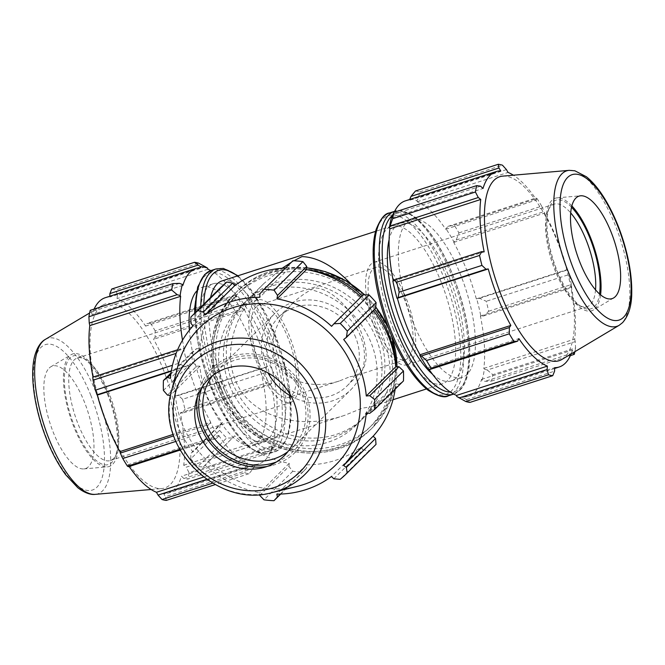<?xml version="1.0" encoding="UTF-8"?>
<svg xmlns="http://www.w3.org/2000/svg" width="665" height="665" viewBox="0 0 665 665"><rect width="100%" height="100%" fill="white"/><g stroke="black" fill="none" stroke-linecap="round" stroke-linejoin="round"><path stroke-width="0.5" stroke-dasharray="3.33 2.49" d="M408.36 357.853A48.47 17.814 -107.9 0 1 405.509 359.632A48.47 17.814 -107.9 0 1 373.672 318.984A48.47 17.814 -107.9 0 1 375.742 267.388A48.47 17.814 -107.9 0 1 406.14 303.822A48.47 17.814 -107.9 0 1 408.36 357.853M349.973 376.698L354.977 375.941L360.505 372.583C367.795 364.129 368.028 350.704 361.195 332.325C352.034 308.627 329.782 287.496 314.503 288.003C306.174 292.093 298.76 297.33 292.259 303.739C273.481 322.309 267.529 348.103 278.053 365.318C288.51 382.575 314.146 389.15 339.275 381.012L349.973 376.698M256.116 306.848A48.47 17.814 72.1 0 0 258.344 360.879A48.47 17.814 72.1 0 0 288.735 397.321A48.47 17.814 72.1 0 0 291.586 395.534A48.47 17.814 72.1 0 0 289.366 341.502A48.47 17.814 72.1 0 0 258.968 305.069A48.47 17.814 72.1 0 0 256.116 306.848M366.59 273.406A53.848 19.792 72.1 0 0 377.122 333.581A53.848 19.792 72.1 0 0 407.163 364.761A53.848 19.792 72.1 0 0 406.115 298.153A53.848 19.792 72.1 0 0 374.087 262.259A53.848 19.792 72.1 0 0 366.59 273.406M254.146 301.918A53.848 19.792 -107.9 0 1 257.313 299.94A53.848 19.792 -107.9 0 1 292.691 345.118A53.848 19.792 -107.9 0 1 290.389 402.441A53.848 19.792 -107.9 0 1 258.361 366.548A53.848 19.792 -107.9 0 1 254.146 301.918M109.301 393.938A53.848 19.792 72.1 0 0 86.059 359.815A53.848 19.792 72.1 0 0 77.273 358.044A53.848 19.792 72.1 0 0 78.32 424.652A53.848 19.792 72.1 0 0 110.348 460.546A53.848 19.792 72.1 0 0 116.45 453.971A53.848 19.792 72.1 0 0 109.301 393.938M221.969 280.938A82.801 30.432 -107.9 0 1 271.22 336.124A82.801 30.432 -107.9 0 1 272.833 438.526A82.801 30.432 -107.9 0 1 226.457 390.18A82.801 30.432 -107.9 0 1 210.564 297.513M393.256 328.585A82.801 30.432 72.1 0 0 442.508 383.772A82.801 30.432 72.1 0 0 440.895 281.362A82.801 30.432 72.1 0 0 391.652 226.175A82.801 30.432 72.1 0 0 393.256 328.585M350.688 283.664C385.908 319.524 401.826 382.184 380.521 401.078L371.078 406.822L362.541 408.102L344.254 415.475C297.039 431.327 248.652 415.417 235.144 379.607C223.274 350.862 234.978 311.81 263.938 283.473L282.118 268.286M291.278 262.351L293.997 260.78M262.401 338.967A82.801 30.432 -107.9 0 1 264.013 441.369A82.801 30.432 -107.9 0 1 209.625 371.918A82.801 30.432 -107.9 0 1 213.157 283.78A82.801 30.432 -107.9 0 1 262.401 338.967M220.996 388.003C221.952 390.696 221.819 390.796 220.597 388.294L219.392 385.284C218.536 382.566 218.669 382.475 219.791 384.993L220.996 388.003A93.89 34.505 -107.9 0 0 290.148 425.026A93.89 34.505 -107.9 0 0 237.455 275.933M229.467 385.235A82.801 75.702 -134.7 0 0 361.029 420.388A82.801 75.702 -134.7 0 0 356.507 308.294A82.801 75.702 -134.7 0 0 244.454 302.783A82.801 75.702 -134.7 0 0 229.467 385.235M390.92 334.246L388.127 327.18M232.326 382.4A82.801 75.702 -134.7 0 0 363.896 417.554A82.801 75.702 -134.7 0 0 359.374 305.451A82.801 75.702 -134.7 0 0 247.322 299.948A82.801 75.702 -134.7 0 0 232.326 382.4M432.516 374.254A82.801 30.432 72.1 0 0 451.327 380.92A82.801 30.432 72.1 0 0 454.86 292.783A82.801 30.432 72.1 0 0 400.463 223.332A82.801 30.432 72.1 0 0 389.1 239.732M245.992 466.705L244.787 472.798A110.398 40.573 72.1 0 0 249.018 473.704L253.49 468.31L254.861 465.558A103.773 38.138 -107.9 0 1 247.521 463.995L245.992 466.705L206.699 479.39M249.018 473.704L215.211 484.61M166.25 500.413L165.535 496.689L253.49 468.31M212.642 483.172L244.787 472.798M208.253 424.727L205.56 431.826A110.398 40.573 72.1 0 0 210.231 439.507L216.532 438.326L218.677 436.198A103.773 38.138 -107.9 0 1 210.572 422.882L208.253 424.727L173.698 435.874M210.231 439.507L179.666 449.365M180.074 450.089L216.532 438.326M175.818 441.427L205.56 431.826M175.917 353.921A110.398 40.573 72.1 0 0 178.195 363.423L184.928 366.407L187.73 365.783A103.773 38.138 -107.9 0 1 183.607 348.518L180.714 348.776L175.818 353.464M178.195 363.423L172.468 365.276M171.354 370.787L184.928 366.407M180.714 348.776L177.605 349.782M179.508 283.357L91.562 311.735L90.224 310.339M111.728 289.017A110.398 40.573 -107.9 0 1 115.959 289.923L198.735 263.207M205.344 266.781L117.397 295.16L115.959 289.923M243.082 308.768L237.962 304.188A110.398 40.573 72.1 0 0 233.282 296.507L234.803 295.16L236.565 296.025A103.773 38.138 -107.9 0 1 244.67 309.341L243.082 308.768L155.128 337.147L155.186 330.896L237.962 304.188M233.282 296.507L150.514 323.215L146.849 323.547L234.803 295.16M150.514 323.215A110.398 40.573 -107.9 0 1 155.186 330.896M270.613 384.711L267.696 382.541A110.398 40.573 72.1 0 0 265.318 372.583L266.407 367.08L267.513 366.44A103.773 38.138 -107.9 0 1 271.636 383.705L270.613 384.711L182.667 413.098L184.928 409.258L267.696 382.541M265.318 372.583L182.551 399.299L178.453 395.459L266.407 367.08M182.551 399.299A110.398 40.573 -107.9 0 1 184.928 409.258M271.819 450.13L270.522 452.383A110.398 40.573 72.1 0 0 271.835 445.982L275.086 436.664A103.773 38.138 -107.9 0 1 272.816 447.769L271.819 450.13L183.873 478.517L187.754 479.099L270.522 452.383M271.835 445.982L189.068 472.699L186.2 467.179L274.146 438.8M189.068 472.699A110.398 40.573 -107.9 0 1 187.754 479.099M162.842 368.427A96.658 35.528 -107.9 0 1 161.778 488.567A96.658 35.528 -107.9 0 1 101.23 406.905A96.658 35.528 -107.9 0 1 102.618 305.243A96.658 35.528 -107.9 0 1 162.842 368.427M155.128 337.147L153.632 339.266A102.668 37.739 -107.9 0 1 166.3 366.157A102.668 37.739 -107.9 0 1 176.233 395.758L178.453 395.459M182.667 413.098L180.315 412.84A102.668 37.739 -107.9 0 1 183.731 465.234L186.2 467.179M183.873 478.517L181.478 476.215A102.668 37.739 -107.9 0 1 168.295 493.139A102.668 37.739 -107.9 0 1 163.715 493.821L165.535 496.689M129.118 466.531A102.668 37.739 -107.9 0 1 127.913 464.777L128.586 466.705M92.767 377.155L93.216 378.028A102.668 37.739 -107.9 0 1 93.025 377.072M91.562 311.735L92.053 314.653A102.668 37.739 -107.9 0 1 94.122 309.075M105.236 297.729A102.668 37.739 -107.9 0 1 109.816 297.039L109.833 296.241M117.397 295.16L117.073 298.593A102.668 37.739 -107.9 0 1 145.61 326.091L146.849 323.547M236.565 296.025L236.466 296.773L145.61 326.091M200.672 267.721L109.816 297.039M187.73 365.783L171.279 371.236M218.677 436.198L218.768 435.459L127.913 464.777M254.861 465.558L254.57 464.502L163.715 493.821M275.086 436.664L274.587 435.916L183.731 465.234M267.513 366.44L176.233 395.758M274.587 435.916A102.668 37.739 72.1 0 0 271.17 383.522L271.636 383.705M271.17 383.522L180.315 412.84M107.373 393.938A57.082 20.981 -107.9 0 1 114.945 457.578A57.082 20.981 -107.9 0 1 70.98 416.664A57.082 20.981 -107.9 0 1 82.734 357.77A57.082 20.981 -107.9 0 1 107.373 393.938M107.963 393.356A59.143 21.737 -107.9 0 1 107.314 466.872A59.143 21.737 -107.9 0 1 73.94 427.088A59.143 21.737 -107.9 0 1 71.113 354.694A59.143 21.737 -107.9 0 1 107.963 393.356M207.929 269.275L117.073 298.593M236.466 296.773A102.668 37.739 72.1 0 0 210.813 270.613M182.908 285.327L92.053 314.653M182.501 340.189A102.668 37.739 72.1 0 0 184.072 348.709L93.216 378.028M184.072 348.709L183.607 348.518M188.153 365.783A102.668 37.739 72.1 0 0 210.755 422.283L173.208 434.395M210.755 422.283L210.572 422.882M218.768 435.459A102.668 37.739 72.1 0 0 247.314 462.956L203.54 477.079M247.314 462.956L247.521 463.995M254.57 464.502A102.668 37.739 72.1 0 0 259.151 463.821A102.668 37.739 72.1 0 0 272.334 446.897L181.478 476.215M272.334 446.897L272.816 447.769M267.089 366.44A102.668 37.739 72.1 0 0 244.487 309.948L153.632 339.266M244.487 309.948L244.67 309.341M49.202 368.061A53.848 19.792 -107.9 0 1 50.839 366.772A53.848 19.792 -107.9 0 1 87.747 411.253A53.848 19.792 -107.9 0 1 83.807 468.908A53.848 19.792 -107.9 0 1 53.416 432.691A53.848 19.792 -107.9 0 1 49.202 368.061M196.566 291.162A82.801 30.432 -107.9 0 1 202.193 287.313A82.801 30.432 -107.9 0 1 251.437 342.5A82.801 30.432 -107.9 0 1 253.049 444.91A82.801 30.432 -107.9 0 1 214.08 411.527A82.801 30.432 -107.9 0 1 189.417 330.164M177.937 365.891A96.658 88.379 -134.7 0 0 182.21 423.879A96.658 88.379 -134.7 0 0 297.346 486.348M212.65 375.575A53.848 49.235 45.3 0 1 216.449 371.303A53.848 49.235 45.3 0 1 302.018 394.17A53.848 49.235 45.3 0 1 292.268 447.794A53.848 49.235 45.3 0 1 287.97 451.552M276.449 461.959A57.082 52.194 -134.7 0 0 290.497 373.73A57.082 52.194 -134.7 0 0 202.143 386.997M266.973 466.514A59.143 54.073 -134.7 0 0 271.536 465.591A59.143 54.073 -134.7 0 0 305.775 393.58A59.143 54.073 -134.7 0 0 249.259 353.788A59.143 54.073 -134.7 0 0 198.469 391.885A59.143 54.073 -134.7 0 0 197.513 396.431M291.12 396.207A53.848 49.235 -134.7 0 0 350.788 389.79A53.848 49.235 -134.7 0 0 360.538 336.166A53.848 49.235 -134.7 0 0 274.961 313.298A53.848 49.235 -134.7 0 0 265.21 366.93A53.848 49.235 -134.7 0 0 268.02 372.907M360.987 296.947A102.668 93.873 45.3 0 1 361.103 297.056L363.14 294.819M375.642 308.41L373.215 310.223A102.668 93.873 45.3 0 1 373.472 310.563M369.74 413.331L398.958 384.362L403.456 380.929M398.958 384.362L395.8 383.805A102.668 93.873 45.3 0 1 395.168 389.15M333.822 478.783L363.04 449.814L368.942 450.804A110.398 100.939 -134.7 0 0 375.567 444.843M363.04 449.814L361.004 447.213A102.668 93.873 45.3 0 1 306.357 464.843L306.632 468.019L280.356 494.062M259.716 495.392L288.943 466.431L292.783 471.261A110.398 100.939 -134.7 0 0 302.775 472.158L306.632 468.019M288.943 466.431L289.217 463.306A102.668 93.873 45.3 0 1 234.595 435.824L203.332 467.03L197.846 466.547L226.649 437.986L232.559 438.069M219.591 430.313L190.789 458.867L190.83 453.43L220.057 424.47L219.591 430.313A110.398 100.939 -134.7 0 0 226.649 437.986M220.057 424.47L222.484 422.657A102.668 93.873 45.3 0 1 199.891 366.157L196.732 366.149L167.505 395.118M170.83 374.196L196.74 348.518L192.243 351.951A110.398 100.939 -134.7 0 0 192.235 361.91L196.732 366.149M196.74 348.518L199.899 349.075A102.668 93.873 45.3 0 1 222.567 296.656L220.132 294.412L190.913 323.373M220.132 288.036A110.398 100.939 -134.7 0 0 219.683 288.485L220.132 294.412M285.476 268.103A102.668 93.873 45.3 0 1 289.341 268.037L289.067 264.861L259.849 293.822M292.924 260.722L289.067 264.861M224.571 390.089A82.801 75.702 -134.7 0 0 356.141 425.243A82.801 75.702 -134.7 0 0 351.61 313.149A82.801 75.702 -134.7 0 0 239.558 307.637A82.801 75.702 -134.7 0 0 224.571 390.089M368.942 450.804L340.139 479.357M280.688 494.053L302.775 472.158M292.783 471.261L263.98 499.814M190.789 458.867A110.398 100.939 -134.7 0 0 197.846 466.547M163.424 390.463L192.235 361.91M192.243 351.951L170.996 373.007M190.872 317.039L219.683 288.485M361.103 297.056L331.569 326.324M373.215 310.223L343.68 339.499M395.8 383.805L366.265 413.073M306.357 464.843L276.823 494.12M361.004 447.213L331.478 476.481M234.595 435.824L205.069 465.101A102.668 93.873 -134.7 0 0 259.683 492.574L259.707 494.486M203.332 467.03L205.069 465.101M289.217 463.306L259.683 492.574M199.891 366.157L170.356 395.434M170.415 396.082A102.668 93.873 -134.7 0 0 177.447 425.035A102.668 93.873 -134.7 0 0 192.958 451.926L190.83 453.43M222.484 422.657L192.958 451.926M222.567 296.656L193.033 325.933M199.899 349.075L170.373 378.352M289.341 268.037L259.807 297.305M355.775 337.704A48.47 44.314 -134.7 0 0 278.751 317.122A48.47 44.314 -134.7 0 0 281.403 382.741A48.47 44.314 -134.7 0 0 346.997 385.966A48.47 44.314 -134.7 0 0 355.775 337.704M487.287 370.014L492.798 374.678A110.398 40.573 -107.9 0 1 491.485 381.078L484.968 381.353L482.05 380.239A103.773 38.138 72.1 0 0 484.328 369.142L487.287 370.014L575.242 341.627L575.566 347.961L492.798 374.678M482.05 380.239L481.568 379.374A102.668 37.739 -107.9 0 1 468.393 396.298A102.668 37.739 -107.9 0 1 463.813 396.98L464.095 398.036L469.98 402.392M456.755 396.473A103.773 38.138 72.1 0 0 464.095 398.036M428.817 369.117A102.668 37.739 -107.9 0 1 428.011 367.928L427.911 368.676M392.84 280.996L393.314 281.179A102.668 37.739 -107.9 0 1 393.206 280.638M391.66 216.94L392.142 217.804A102.668 37.739 -107.9 0 1 394.22 212.235M405.326 200.88A102.668 37.739 -107.9 0 1 409.906 200.198L409.707 199.467M415.459 190.996A110.398 40.573 -107.9 0 1 419.69 191.902L418.485 197.995L416.955 200.705A103.773 38.138 72.1 0 0 409.615 199.143M416.955 200.705L417.171 201.753A102.668 37.739 -107.9 0 1 445.708 229.25L447.944 226.383L454.245 225.194A110.398 40.573 -107.9 0 1 458.925 232.875L456.223 239.982L453.912 241.819A103.773 38.138 72.1 0 0 445.799 228.502M453.912 241.819L453.73 242.417A102.668 37.739 -107.9 0 1 476.323 298.918L479.548 298.294L486.281 301.278A110.398 40.573 -107.9 0 1 488.659 311.237L483.763 315.925L480.87 316.183A103.773 38.138 72.1 0 0 476.747 298.918M480.87 316.183L480.404 316A102.668 37.739 -107.9 0 1 483.821 368.393L484.328 369.142M413.04 322.201A82.801 30.432 72.1 0 0 462.283 377.388A82.801 30.432 72.1 0 0 465.816 289.242A82.801 30.432 72.1 0 0 411.427 219.791A82.801 30.432 72.1 0 0 413.04 322.201M572.557 353.082L484.968 381.353M481.568 379.374L572.424 350.056L572.906 352.874M491.485 381.078L570.354 355.625M480.404 316L571.26 286.673L571.709 287.546L483.763 315.925M488.659 311.237L571.426 284.52L571.709 287.546M453.73 242.417L544.585 213.099L544.178 211.595L456.223 239.982M458.925 232.875L541.692 206.167L544.178 211.595M506.439 169.608L418.485 197.995M417.171 201.753L508.027 172.426M419.69 191.902L502.466 165.194M480.604 186.183L392.658 214.571M392.142 217.804L482.998 188.486M393.314 281.179L484.17 251.86M561.859 359.457A96.658 35.528 72.1 0 0 563.255 257.804A96.658 35.528 72.1 0 0 502.698 176.134M571.06 353.971A102.668 37.739 72.1 0 0 572.424 350.056M574.876 351.702A110.398 40.573 72.1 0 0 575.566 347.961M575.242 341.627L574.676 339.075A102.668 37.739 72.1 0 0 571.26 286.673M571.426 284.52A110.398 40.573 72.1 0 0 569.049 274.57L486.281 301.278M479.548 298.294L567.503 269.915L569.049 274.57M567.503 269.915L567.179 269.591A102.668 37.739 72.1 0 0 544.585 213.099M541.692 206.167A110.398 40.573 72.1 0 0 537.021 198.486L454.245 225.194M447.944 226.383L535.899 197.995L537.021 198.486M535.899 197.995L536.564 199.924A102.668 37.739 72.1 0 0 513.372 175.203M409.906 200.198L500.762 170.88M445.708 229.25L536.564 199.924M476.323 298.918L567.179 269.591M483.821 368.393L574.676 339.075M466.631 399.524L554.585 371.145M463.813 396.98L554.668 367.662M428.011 367.928L518.866 338.61M595.532 289.84A53.848 19.792 -107.9 0 1 587.212 306.656A53.848 19.792 -107.9 0 1 578.417 304.886A53.848 19.792 -107.9 0 1 555.175 270.763A53.848 19.792 -107.9 0 1 548.035 210.73A53.848 19.792 -107.9 0 1 554.128 204.155A53.848 19.792 -107.9 0 1 570.711 212.933M571.543 207.222A57.082 20.981 72.1 0 0 549.531 207.131A57.082 20.981 72.1 0 0 557.112 270.763A57.082 20.981 72.1 0 0 581.742 306.931A57.082 20.981 72.1 0 0 599.547 293.988M571.858 205.917A59.143 21.737 72.1 0 0 557.162 197.838A59.143 21.737 72.1 0 0 556.514 271.345A59.143 21.737 72.1 0 0 593.371 310.015A59.143 21.737 72.1 0 0 600.562 294.861M265.593 335.8A93.89 34.505 72.1 0 0 204.222 276.673A93.89 34.505 72.1 0 0 211.578 389.349A93.89 34.505 72.1 0 0 272.941 448.476A93.89 34.505 72.1 0 0 265.593 335.8M210.996 270.555A96.043 35.303 -107.9 0 1 268.12 334.57A96.043 35.303 -107.9 0 1 269.99 453.364A96.043 35.303 -107.9 0 1 222.675 410.737A96.043 35.303 -107.9 0 1 195.801 312.151M200.788 307.205A96.043 35.303 72.1 0 0 217.862 387.728A96.043 35.303 72.1 0 0 274.994 451.751A96.043 35.303 72.1 0 0 279.092 349.507A96.043 35.303 72.1 0 0 216 268.943M219.791 384.993A93.89 34.505 -107.9 0 1 203.781 304.246M219.641 388.402A93.89 85.843 45.3 0 1 268.386 275.684A93.89 85.843 45.3 0 1 385.841 334.769A93.89 85.843 45.3 0 1 337.105 447.495A93.89 85.843 45.3 0 1 219.641 388.402M307.18 269.707A96.043 87.813 -134.7 0 0 268.219 273.099A96.043 87.813 -134.7 0 0 235.751 292.766A96.043 87.813 -134.7 0 0 218.361 388.41A96.043 87.813 -134.7 0 0 370.979 429.183A96.043 87.813 -134.7 0 0 394.661 357.953M374.644 309.4A96.043 87.813 -134.7 0 0 362.201 295.75M375.75 307.105A96.043 87.813 -134.7 0 0 364.57 294.836M306.64 267.837A96.043 87.813 -134.7 0 0 285.576 268.003M284.52 268.145A96.043 87.813 -134.7 0 0 269.84 271.486A96.043 87.813 -134.7 0 0 237.372 291.154A96.043 87.813 -134.7 0 0 219.392 385.284M396.972 366.723A96.043 87.813 45.3 0 1 372.608 427.57A96.043 87.813 45.3 0 1 220.597 388.294M271.254 272.841A93.89 85.843 -134.7 0 0 222.509 385.567A93.89 85.843 -134.7 0 0 339.973 444.652A93.89 85.843 -134.7 0 0 388.709 331.926A93.89 85.843 -134.7 0 0 271.254 272.841M392.234 215.568A93.89 34.505 -107.9 0 1 453.339 276.457A93.89 34.505 -107.9 0 1 460.255 388.028A93.89 34.505 -107.9 0 1 450.355 392.101M459.133 390.621A96.043 35.303 72.1 0 0 454.727 283.548A96.043 35.303 72.1 0 0 394.495 211.337C398.277 208.935 405.051 210.755 414.802 216.823C432.632 231.428 447.528 256.964 459.498 293.431C473.114 335.659 473.164 378.46 459.864 390.172L453.488 394.146A96.043 35.303 72.1 0 0 459.133 390.621M389.49 212.958A96.043 35.303 -107.9 0 1 449.723 285.16A96.043 35.303 -107.9 0 1 454.129 392.234A96.043 35.303 -107.9 0 1 448.484 395.758M389.474 330.239A93.89 34.505 -107.9 0 1 383.04 218.76A93.89 34.505 -107.9 0 1 444.287 278.702A93.89 34.505 -107.9 0 1 451.435 390.879A93.89 34.505 -107.9 0 1 390.671 333.248M90.889 395.542A76.417 28.088 72.1 0 0 40.939 347.413A76.417 28.088 72.1 0 0 46.924 439.124A76.417 28.088 72.1 0 0 96.874 487.245A76.417 28.088 72.1 0 0 90.889 395.542M45.286 339.424A81.687 30.025 -107.9 0 1 96.176 392.824A81.687 30.025 -107.9 0 1 102.576 490.853A81.687 30.025 -107.9 0 1 95.278 494.353M171.587 390.688A81.687 74.688 -134.7 0 0 175.194 439.69A81.687 74.688 -134.7 0 0 272.492 492.482M619.198 325.276A81.687 30.025 72.1 0 0 621.692 323.323A81.687 30.025 72.1 0 0 619.082 235.493A81.687 30.025 72.1 0 0 569.198 170.348M405.509 359.632L354.977 375.941M375.742 267.388L258.968 305.069M339.275 381.012L288.735 397.321M77.273 358.044L257.313 299.94M110.348 460.546L290.389 402.441M391.652 226.175L375.609 231.353M442.508 383.772L426.464 388.942M392.973 399.748L371.078 406.822M344.254 415.475L272.833 438.526M238.012 275.759L250.979 289.583L267.097 316.141L280.314 348.876L288.785 383.123L291.32 414.129L288.294 435.359L281.345 447.803L274.994 451.751L269.99 453.364L262.534 453.879L249.616 447.836L234.745 432.383L218.677 405.741L205.527 373.007L197.688 341.976L194.654 313.29M283.83 268.178L269.973 271.411C257.463 275.485 246.599 282.06 237.372 291.154L235.751 292.766C192.983 331.785 209.409 413.622 265.335 441.252C300.306 460.745 345.077 455.683 370.979 429.183L372.608 427.57L390.862 399.989L397.063 366.723M391.012 334.138L391.835 336.448M285.659 267.928L306.648 267.729M364.844 294.836L375.767 306.831M86.059 359.815L82.734 357.77M116.45 453.971L114.945 457.578M259.151 463.821L168.295 493.139M151.105 489.498L161.778 488.567M89.6 313.007L102.618 305.243M213.157 283.78L202.193 287.313M264.013 441.369L253.049 444.91M50.839 366.772L71.113 354.694M83.807 468.908L107.314 466.872M263.938 283.473L247.322 299.948M380.521 401.078L363.896 417.554M216.449 371.303L274.961 313.298M292.268 447.794L350.788 389.79M262.75 467.761L271.536 465.591M198.469 391.885L196.225 400.654M278.751 317.122L292.259 303.739M346.997 385.966L360.505 372.583M244.454 302.783L239.558 307.637M361.029 420.388L356.141 425.243M548.035 210.73L549.531 207.131M578.417 304.886L581.742 306.931M554.128 204.155L374.087 262.259M587.212 306.656L407.163 364.761M468.393 396.298L554.643 368.46M451.327 380.92L462.283 377.388M400.463 223.332L411.427 219.791M613.637 297.928L593.371 310.015M557.162 197.838L580.678 195.793"/><path stroke-width="1" d="M210.564 297.513A82.801 30.432 -107.9 0 1 221.969 280.938L375.609 231.353M282.118 268.286L291.278 262.351M293.997 260.78L301.943 256.599C317.38 257.089 333.631 266.108 350.688 283.664M390.92 334.246L389.382 330.43A96.043 87.813 -134.7 0 0 375.75 307.105M389.2 329.582L389.382 330.43M389.1 239.732A82.801 30.432 72.1 0 0 402.076 325.734A82.801 30.432 72.1 0 0 432.516 374.254M215.211 484.61L166.25 500.413A110.398 40.573 -107.9 0 1 162.011 499.506L212.642 483.172M206.699 479.39L158.046 495.093L162.011 499.506M179.666 449.365L127.464 466.215L128.586 466.705L180.074 450.089M127.464 466.215A110.398 40.573 -107.9 0 1 122.784 458.534L175.818 441.427M173.698 435.874L120.307 453.106L122.784 458.534M176.258 353.057L175.818 353.464A110.398 40.573 72.1 0 0 175.917 353.921M172.468 365.276L95.428 390.139L96.982 394.786L171.354 370.787M95.428 390.139A110.398 40.573 -107.9 0 1 93.05 380.181L175.818 353.464M177.605 349.782L92.767 377.155L93.05 380.181M179.508 283.357L172.991 283.623A110.398 40.573 72.1 0 0 171.678 290.023L177.189 294.686L180.149 295.559A103.773 38.138 -107.9 0 1 182.426 284.462L179.508 283.357M171.678 290.023L88.91 316.74L89.243 323.074L177.189 294.686M88.91 316.74A110.398 40.573 -107.9 0 1 90.224 310.339L172.991 283.623M205.344 266.781L198.735 263.207A110.398 40.573 72.1 0 0 194.496 262.309L200.381 266.665A103.773 38.138 -107.9 0 1 207.721 268.236L205.344 266.781M194.496 262.309L111.728 289.017L109.9 293.564L197.846 265.177M158.046 495.093L156.458 492.275A102.668 37.739 -107.9 0 1 129.118 466.531M120.307 453.106L119.9 451.601A102.668 37.739 -107.9 0 1 97.298 395.11L96.982 394.786M93.025 377.072A102.668 37.739 -107.9 0 1 89.8 325.634L89.243 323.074M94.122 309.075A102.668 37.739 -107.9 0 1 105.236 297.729L196.092 268.402A102.668 37.739 72.1 0 0 182.908 285.327L182.426 284.462M109.833 296.241L109.9 293.564M200.381 266.665L200.672 267.721A102.668 37.739 72.1 0 0 196.092 268.402M180.149 295.559L180.656 296.307L89.8 325.634M171.279 371.236L97.298 395.11M210.813 270.613A102.668 37.739 72.1 0 0 207.929 269.275L207.721 268.236M180.656 296.307A102.668 37.739 72.1 0 0 182.501 340.189M173.208 434.395L119.9 451.601M203.54 477.079L156.458 492.275M189.417 330.164A82.801 30.432 -107.9 0 1 196.566 291.162M272.492 492.482L297.346 486.348A96.658 88.379 -134.7 0 0 330.522 334.054A96.658 88.379 -134.7 0 0 177.937 365.891L171.587 390.688C154.496 446.232 216.798 509.091 272.492 492.482A81.687 74.688 -134.7 0 0 320.746 395.534A81.687 74.688 -134.7 0 0 217.596 341.627A81.687 74.688 -134.7 0 0 171.587 390.688M198.602 432.957A53.848 49.235 -134.7 0 0 262.75 467.761A53.848 49.235 -134.7 0 0 293.922 402.192A53.848 49.235 -134.7 0 0 242.467 365.966A53.848 49.235 -134.7 0 0 196.225 400.654A53.848 49.235 -134.7 0 0 198.602 432.957M287.97 451.552A53.848 49.235 45.3 0 1 206.699 424.935A53.848 49.235 45.3 0 1 212.65 375.575M202.143 386.997A57.082 52.194 -134.7 0 0 202.908 426.78A57.082 52.194 -134.7 0 0 276.449 461.959M197.513 396.431A59.143 54.073 -134.7 0 0 201.079 427.371A59.143 54.073 -134.7 0 0 266.973 466.514M268.02 372.907A53.848 49.235 -134.7 0 0 291.12 396.207M306.756 266.457L302.907 261.628L274.105 290.181L277.538 295.418L306.756 266.457L306.482 269.583A102.668 93.873 45.3 0 1 360.987 296.947M302.907 261.628A110.398 100.939 -134.7 0 0 292.924 260.722L264.113 289.283A110.398 100.939 -134.7 0 1 274.105 290.181M369.042 294.894L363.14 294.819L333.921 323.78L340.239 323.448L369.042 294.894A110.398 100.939 -134.7 0 1 376.107 302.567L347.296 331.128A110.398 100.939 -134.7 0 0 340.239 323.448M347.296 331.128L346.423 337.379L375.642 308.41L376.107 302.567M373.472 310.563A102.668 93.873 45.3 0 1 395.808 366.723L398.967 366.731L369.748 395.692L374.653 399.532L403.464 370.97L398.967 366.731M374.653 399.532A110.398 100.939 -134.7 0 1 374.653 409.49L403.456 380.929A110.398 100.939 -134.7 0 0 403.464 370.97M395.168 389.15A102.668 93.873 45.3 0 1 373.132 436.223L375.559 438.476L346.34 467.437L347.205 472.956L376.016 444.395L375.559 438.476M280.356 494.062L277.413 496.988L276.823 494.12A102.668 93.873 -134.7 0 0 331.478 476.481L333.822 478.783L340.139 479.357A110.398 100.939 -134.7 0 0 346.756 473.397L375.567 444.843A110.398 100.939 -134.7 0 0 376.016 444.395M226.748 282.076L197.946 310.638L203.432 312.035L232.65 283.066L226.748 282.076A110.398 100.939 -134.7 0 0 220.132 288.036L191.321 316.59A110.398 100.939 -134.7 0 0 190.872 317.039L190.913 323.373L193.033 325.933A102.668 93.873 -134.7 0 0 170.373 378.352L167.522 377.479L170.83 374.196M232.65 283.066L234.695 285.667A102.668 93.873 45.3 0 1 285.476 268.103M374.653 409.49L369.74 413.331L366.265 413.073A102.668 93.873 -134.7 0 1 343.606 465.492L373.132 436.223M346.756 473.397A110.398 100.939 -134.7 0 0 347.205 472.956M277.413 496.988L273.972 500.712L280.688 494.053M259.707 494.486L259.716 495.392L263.98 499.814A110.398 100.939 -134.7 0 0 273.972 500.712M170.415 396.082A102.668 93.873 -134.7 0 1 170.356 395.434L167.505 395.118L163.424 390.463A110.398 100.939 -134.7 0 1 163.432 380.505L167.522 377.479M170.996 373.007L163.432 380.505M197.946 310.638A110.398 100.939 -134.7 0 0 191.321 316.59M333.921 323.78L331.569 326.324A102.668 93.873 -134.7 0 0 276.948 298.851L277.538 295.418M306.482 269.583L276.948 298.851M395.808 366.723L366.282 395.991A102.668 93.873 -134.7 0 0 343.68 339.499L346.423 337.379M369.748 395.692L366.282 395.991M346.34 467.437L343.606 465.492M234.695 285.667L205.161 314.944L203.432 312.035M205.161 314.944A102.668 93.873 -134.7 0 1 259.807 297.305L259.849 293.822L264.113 289.283M465.749 401.494L548.517 374.777A110.398 40.573 72.1 0 0 552.748 375.683L469.98 402.392A110.398 40.573 -107.9 0 1 465.749 401.494L456.755 396.473L456.547 395.426A102.668 37.739 -107.9 0 1 428.817 369.117M419.806 355.359A103.773 38.138 72.1 0 0 427.911 368.676L429.681 369.541L431.194 368.194A110.398 40.573 -107.9 0 1 426.514 360.521L421.402 355.941L419.806 355.359L419.989 354.753A102.668 37.739 -107.9 0 1 397.396 298.261L398.077 297.621L399.158 292.118A110.398 40.573 -107.9 0 1 396.781 282.16L393.863 279.99L392.84 280.996A103.773 38.138 72.1 0 0 396.972 298.261M393.206 280.638A102.668 37.739 -107.9 0 1 389.898 228.785L389.391 228.037L392.641 218.719A110.398 40.573 -107.9 0 1 393.954 212.318L391.66 216.94A103.773 38.138 72.1 0 0 389.391 228.037M394.22 212.235A102.668 37.739 -107.9 0 1 405.326 200.88L496.181 171.562A102.668 37.739 72.1 0 0 482.998 188.486L480.604 186.183L476.722 185.602A110.398 40.573 72.1 0 0 475.417 192.002L392.641 218.719M409.707 199.467L410.995 196.391L415.459 190.996L498.235 164.288A110.398 40.573 72.1 0 1 502.466 165.194L506.439 169.608L508.027 172.426A102.668 37.739 72.1 0 1 513.372 175.203M570.354 355.625L574.261 354.362L572.914 352.965M393.954 212.318L476.722 185.602M390.33 225.9L478.285 197.522L480.753 199.467A102.668 37.739 72.1 0 0 484.17 251.86L481.809 251.611L393.863 279.99M396.781 282.16L479.548 255.451L481.809 251.611M419.989 354.753L510.845 325.434L509.348 327.554L421.402 355.941M426.514 360.521L509.29 333.805L509.348 327.554M456.547 395.426L547.403 366.107L547.087 369.541L459.133 397.919M548.517 374.777L547.087 369.541M398.077 297.621L486.024 269.242L481.934 265.401L399.158 292.118M397.396 298.261L488.251 268.943A102.668 37.739 72.1 0 0 498.176 298.543A102.668 37.739 72.1 0 0 510.845 325.434M486.024 269.242L488.251 268.943M569.198 170.348L502.698 176.134A96.658 35.528 72.1 0 0 501.634 296.274A96.658 35.528 72.1 0 0 561.859 359.457L619.198 325.276L622.565 322.65C628.741 315.684 631.808 305.468 631.75 291.993C631.866 276.191 628.974 258.818 623.055 239.874C618.25 224.762 612.265 211.262 605.117 199.392C599.123 189.492 592.881 181.952 586.397 176.757L574.893 170.797L569.198 170.348A81.687 30.025 72.1 0 0 568.301 271.877A81.687 30.025 72.1 0 0 619.198 325.276M509.29 333.805A110.398 40.573 72.1 0 0 513.962 341.486L431.194 368.194M429.681 369.541L517.628 341.153L513.962 341.486M517.628 341.153L518.866 338.61A102.668 37.739 72.1 0 0 547.403 366.107M554.643 368.46L559.248 366.972A102.668 37.739 72.1 0 1 554.668 367.662L554.585 371.145L552.748 375.683M559.248 366.972A102.668 37.739 72.1 0 0 571.06 353.971M574.261 354.362A110.398 40.573 72.1 0 0 574.876 351.702M410.995 196.391L498.941 168.012L498.235 164.288M498.941 168.012L500.762 170.88A102.668 37.739 72.1 0 0 496.181 171.562M478.285 197.522L475.417 192.002M479.548 255.451A110.398 40.573 72.1 0 0 481.934 265.401M389.898 228.785L480.753 199.467M570.711 212.933A53.848 19.792 -107.9 0 1 586.164 240.048A53.848 19.792 -107.9 0 1 595.532 289.84M599.547 293.988A57.082 20.981 72.1 0 0 571.543 207.222M600.562 294.861A59.143 21.737 72.1 0 0 590.545 237.621A59.143 21.737 72.1 0 0 571.858 205.917M575.865 198.095A53.848 19.792 72.1 0 0 579.115 260.248A53.848 19.792 72.1 0 0 613.637 297.928A53.848 19.792 72.1 0 0 611.06 232.01A53.848 19.792 72.1 0 0 580.678 195.793A53.848 19.792 72.1 0 0 575.865 198.095M195.801 312.151A96.043 35.303 -107.9 0 1 205.344 274.088A96.043 35.303 -107.9 0 1 210.996 270.555L204.612 274.529L197.68 286.989L194.67 307.754L194.654 313.29M238.012 275.759L223.423 268.427L216 268.943A96.043 35.303 72.1 0 0 210.348 272.467A96.043 35.303 72.1 0 0 200.788 307.205M203.781 304.246A93.89 34.505 -107.9 0 1 213.041 273.822A93.89 34.505 -107.9 0 1 237.455 275.933M394.661 357.953A96.043 87.813 -134.7 0 0 374.644 309.4M362.201 295.75A96.043 87.813 -134.7 0 0 307.18 269.707M364.57 294.836A96.043 87.813 -134.7 0 0 306.64 267.837M285.576 268.003A96.043 87.813 -134.7 0 0 284.52 268.145M390.588 333.439A96.043 87.813 45.3 0 1 396.972 366.723M450.355 392.101A93.89 34.505 -107.9 0 1 398.884 328.901A93.89 34.505 -107.9 0 1 392.234 215.568M394.669 211.279L394.495 211.337A96.043 35.303 72.1 0 0 396.357 330.131A96.043 35.303 72.1 0 0 453.488 394.146L453.663 394.087M390.879 334.146C401.984 360.679 414.37 379.349 428.027 390.172C437.836 396.323 444.661 398.185 448.484 395.758A96.043 35.303 -107.9 0 1 391.353 331.744A96.043 35.303 -107.9 0 1 389.49 212.958L394.495 211.337M45.286 339.424C42.992 340.605 38.196 344.312 34.987 354.969C30.399 370.48 32.66 398.086 42.194 427.229C48.47 446.074 56.276 461.876 65.611 474.652L77.788 487.719C86.741 494.594 92.826 494.727 95.278 494.353A81.687 30.025 -107.9 0 1 44.106 425.334A81.687 30.025 -107.9 0 1 45.286 339.424L89.6 313.007M178.627 439.399A76.417 69.867 45.3 0 1 218.295 347.662A76.417 69.867 45.3 0 1 313.897 395.75A76.417 69.867 45.3 0 1 274.229 487.495A76.417 69.867 45.3 0 1 178.627 439.399M573.587 269.159A76.417 28.088 -107.9 0 1 567.611 177.455A76.417 28.088 -107.9 0 1 617.552 225.576A76.417 28.088 -107.9 0 1 623.537 317.288A76.417 28.088 -107.9 0 1 573.587 269.159M426.464 388.942L392.973 399.748M216 268.943L210.996 270.555M391.835 336.448L397.063 366.723M283.83 268.178L285.659 267.928M306.648 267.729L325.451 271.653L346.357 280.963L364.844 294.836M375.767 306.831L388.127 327.18M448.484 395.758L453.488 394.146M389.49 212.958C384.96 213.249 380.53 218.71 376.191 229.342C374.353 235.269 373.348 242.343 373.156 250.572C372.949 274.736 378.252 301.079 389.058 329.607M95.278 494.353L151.105 489.498"/></g></svg>
